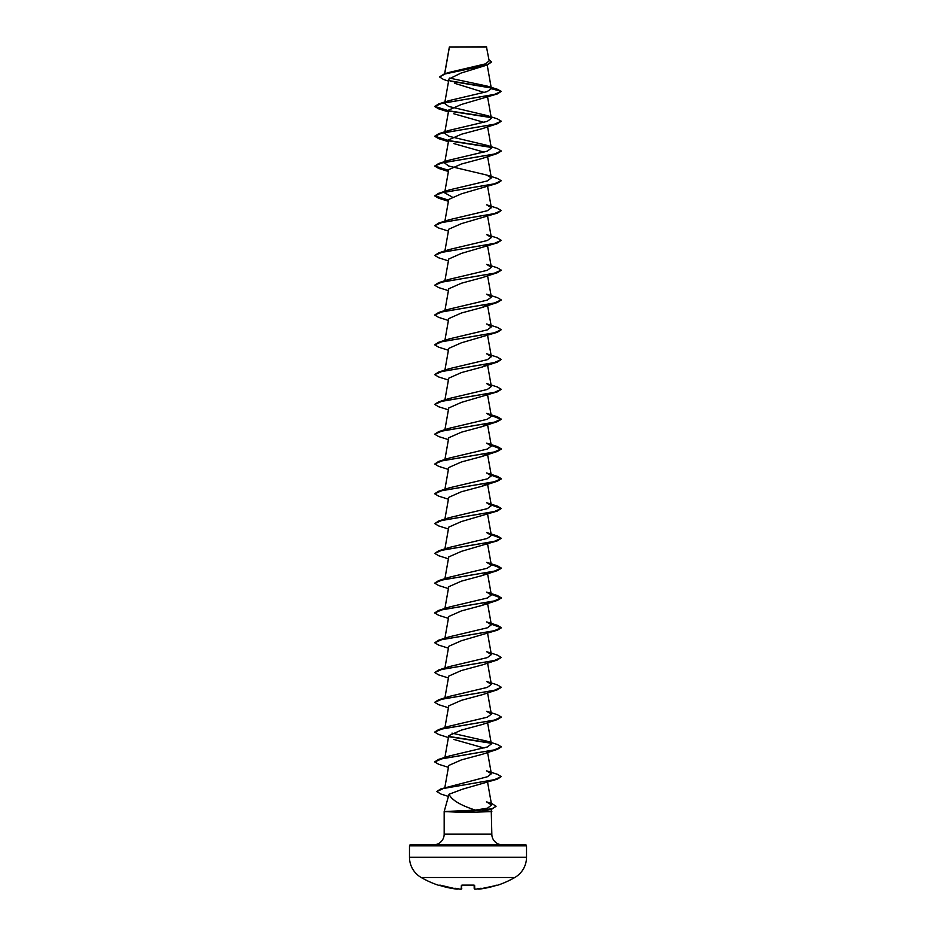 <?xml version="1.0" encoding="UTF-8"?>
<svg xmlns="http://www.w3.org/2000/svg" width="936" height="936" viewBox="0 0 936 936"><rect width="100%" height="100%" fill="white"/><g stroke="black" fill="none" stroke-linecap="round" stroke-linejoin="round"><path stroke-width="1.4" d="M478.951 889.153L495.752 885.585L479.021 889.141L477.629 888.72L479.021 889.141A93.53 93.506 0 0 0 495.752 885.585L496.349 885.409M439.452 885.362L439.183 885.491A93.635 93.635 0 0 1 421.188 877.5L514.812 877.5A23.412 23.412 0 0 0 526.523 857.224L526.523 845.816L409.477 845.816L409.477 857.224L526.523 857.224M421.188 877.5A23.412 23.412 0 0 1 409.477 857.224M496.817 885.491A93.635 93.635 0 0 0 514.812 877.5M475.582 889.177L474.213 888.662L474.119 885.386L474.213 888.662L475.582 889.177A93.612 93.261 -0 0 0 476.553 889.095L476.553 889.095A68.164 35.849 146.2 0 0 481.01 888.217A68.164 32.269 -143.3 0 1 478.179 889.095L477.676 888.896M461.881 885.386L461.261 889.141L460.418 889.177L461.261 889.141L461.343 885.585L462.349 885.339A92.711 83.327 0 0 0 473.651 885.339L474.657 885.585L474.739 889.141L474.119 885.386M439.592 76.846L444.226 73.956L448.929 72.458L485.211 63.929L489.165 60.945L486.463 46.8L449.374 46.964M486.72 47.057L449.397 47.092L444.717 73.804M526.523 845.816A0.994 0.994 0 0 0 525.529 844.822L410.471 844.822A0.994 0.994 0 0 0 409.477 845.816M502.48 844.822A10.635 10.635 0 0 1 491.833 834.175L444.167 834.175A10.635 10.635 0 0 1 433.52 844.822M449.034 794.255L444.167 811.57L475.348 810.108C460.407 805.276 451.632 799.987 449.034 794.255L462.466 789.212L497.355 779.162L443.36 788.486L436.808 791.587L441.055 794.102L448.239 796.36M491.224 809.277L491.833 834.175M444.167 811.57L444.167 834.175M444.74 811.57L465.215 812.53L491.833 811.57M448.578 81.139L443.535 79.478L439.581 76.974L444.986 73.979L487.293 64.97L461.015 73.078L448.964 78.987L444.647 103.44L448.672 106.447L486.615 115.432L497.355 118.837L501.251 121.153L494.208 124.301L438.645 133.731L434.749 136.305L438.645 138.622L448.566 140.786M454.533 83.269L484.333 92.488M491.365 88.721L501.251 91.365L494.208 94.513L438.645 103.943L449.374 100.538L486.989 91.669L491.365 88.721L487.27 86.124L497.145 89.177L501.251 91.365L497.355 93.928L461.389 104.469L448.742 110.05L444.647 133.24L448.672 136.235L486.626 145.232L497.355 148.637L501.251 150.953L494.208 154.089L438.645 163.531L434.749 166.093L438.645 168.41L448.566 170.586M453.796 113.771L484.052 122.37M501.24 121.282L497.355 123.727L482.204 128.677L461.378 134.257L448.742 139.838L444.647 163.028L448.672 166.023L486.615 175.02L497.355 178.425L501.251 180.742L494.196 183.889L438.645 193.319L434.749 195.893L438.645 198.21L448.566 200.374M453.796 143.571L484.052 152.159M501.24 151.07L497.355 153.516L482.204 158.465L461.401 164.046L448.742 169.627L444.647 192.816L449.374 189.914L487.328 180.929L491.341 177.922L486.615 175.02M501.251 180.742L497.355 183.316L461.401 193.834L448.742 199.426L444.904 221.165M501.251 210.53L494.208 213.677L438.645 223.107L449.374 219.714L487.317 210.717L491.353 207.722L486.626 204.809L497.355 208.213L501.251 210.53L497.355 213.104L461.401 223.634L448.742 229.215L444.904 250.965M501.251 240.33L494.208 243.477L438.645 252.907L449.374 249.502L487.34 240.505L491.353 237.51L486.626 234.608L497.355 238.013L501.251 240.33L497.355 242.892L461.401 253.422L448.742 259.015L444.904 280.753M501.24 270.247L497.355 272.692L482.204 277.629L461.389 283.222L448.742 288.803L444.904 310.553M487.141 304.457L482.204 307.429L461.389 313.01L448.742 318.591L444.904 340.341M501.251 329.706L494.208 332.853L438.645 342.284L449.374 338.879L487.328 329.881L491.341 326.886L486.626 323.985L497.355 327.389L501.251 329.706L497.355 332.28L461.389 342.81L448.742 348.391L444.904 370.13M487.153 364.034L482.204 367.017L461.413 372.586L448.742 378.179L444.904 399.929M501.251 389.294L494.196 392.441L438.645 401.872L449.374 398.467L487.317 389.47L491.353 386.474L486.626 383.573L497.355 386.977L501.251 389.294L497.355 391.856L461.413 402.386L448.742 407.979L444.904 429.718M487.153 423.622L482.204 426.594L461.401 432.186L448.742 437.767L444.904 459.517M487.153 453.41L482.204 456.394L461.378 461.974L448.742 467.555L444.904 489.306M487.153 483.21L482.204 486.182L461.389 491.763L448.742 497.355L444.904 519.094M491.178 504.668L497.355 506.142L501.251 508.459L497.355 511.033L461.401 521.563L448.742 527.144L444.904 548.894M491.178 534.468L497.355 535.93L501.251 538.259L497.355 540.821L461.401 551.351L448.742 556.932L444.904 578.682M487.153 572.586L482.204 575.558L461.413 581.139L448.742 586.732L444.904 608.47M487.141 602.375L482.204 605.358L461.389 610.939L448.742 616.52L444.904 638.27M491.224 624.101L501.251 627.88L497.355 630.197L461.389 640.739L448.742 646.32L444.904 668.058M482.192 664.934L461.378 670.527L448.742 676.108L444.904 697.858M501.24 687.34L497.355 689.785L482.204 694.734L461.413 700.315L448.742 705.896L444.904 727.646M501.24 717.14L497.355 719.573L482.204 724.522L461.413 730.103L448.742 735.696L444.904 757.435M453.796 739.417L484.052 748.016M501.24 746.928L497.355 749.373L482.204 754.322L461.401 759.903L448.742 765.484L444.822 787.656M475.348 810.108L487.469 808.177L491.611 805.03L486.486 801.836L491.962 803.65L496.057 806.224L491.915 808.833L464.853 811.442L465.25 810.529M440.692 788.966L487.387 776.751L491.353 773.779L486.626 770.878L497.355 774.283L501.251 776.599L494.43 779.688L440.692 788.966L436.82 791.47M486.615 741.078L497.355 744.483L501.251 746.799L494.208 749.947L438.645 759.377L449.374 755.984L487.317 746.986L491.353 743.991L486.615 741.078L451.948 733.122M438.645 729.589L449.374 726.184L487.34 717.187L491.353 714.191L486.626 711.29L497.355 714.694L501.251 717.011L494.196 720.158L438.645 729.589L434.76 732.034M486.626 681.49L497.355 684.895L501.251 687.223L494.208 690.358L438.645 699.8L449.374 696.396L487.328 687.398L491.353 684.403L486.626 681.502M438.645 670L449.374 666.596L487.328 657.61L491.353 654.603L486.626 651.702L497.355 655.106L501.251 657.423L494.208 660.57L438.645 670L434.749 672.574L438.645 674.891L448.414 677.968M438.645 640.212L449.385 636.808L487.328 627.81L491.341 624.815L486.626 621.913L497.355 625.318L501.251 627.635L494.196 630.782L438.645 640.212L434.749 642.775L438.645 645.091L448.414 648.18M438.645 610.424L449.374 607.019L487.328 598.022L491.341 595.027L486.626 592.114L497.355 595.518L501.251 597.847L494.196 600.982L438.645 610.424L434.76 612.858M438.645 580.624L449.374 577.22L487.328 568.234L491.353 565.227L486.626 562.325L497.355 565.73L501.251 568.047L494.208 571.194L438.645 580.624L434.76 583.069M501.251 538.259L494.208 541.394L438.645 550.836L449.374 547.431L487.34 538.434L491.341 535.439L486.615 532.537L497.355 535.93M501.251 508.459L494.196 511.606L438.645 521.036L449.374 517.631L487.328 508.646L491.353 505.639L486.626 502.737L497.355 506.142M438.645 491.248L449.374 487.843L487.317 478.858L491.353 475.851L486.615 472.949L497.355 476.354L501.251 478.67L494.208 481.818L438.645 491.248L434.76 493.693M438.645 461.448L449.374 458.055L487.328 449.058L491.353 446.062L486.626 443.149L497.355 446.554L501.251 448.87L494.208 452.018L438.645 461.448L434.749 464.022L438.645 466.339L448.414 469.427M438.645 431.66L449.374 428.255L487.34 419.258L491.353 416.263L486.626 413.361L497.355 416.766L501.251 419.082L494.208 422.23L438.645 431.66L434.76 434.105M438.645 372.072L449.385 368.667L487.328 359.681L491.353 356.686L486.626 353.773L497.355 357.178L501.251 359.494L494.208 362.641L438.645 372.072L434.76 374.517M438.645 312.495L449.374 309.091L487.328 300.093L491.353 297.098L486.626 294.196L497.355 297.589L501.251 299.918L494.196 303.053L438.645 312.495L434.76 314.929M438.645 282.695L449.385 279.291L487.328 270.293L491.341 267.298L486.615 264.397L497.355 267.801L501.251 270.118L494.196 273.265L438.645 282.695L434.76 285.141M451.948 196.852L444.647 192.816L444.775 192.102M438.645 163.531L449.374 160.126L487.34 151.129L491.353 148.134L486.626 145.232M438.645 133.731L449.374 130.326L487.317 121.341L491.353 118.334L486.615 115.432M487.27 86.124L449.444 78.051M491.026 87.961L450.251 81.139M487.293 64.97L491.54 62.01M490.663 87.645L449.83 80.812M444.226 73.956L486.767 64.9L491.552 61.881L488.931 59.611M489.434 809.722L481.712 811.57M497.355 93.928L441.792 103.369L434.749 106.505L438.645 108.833L448.566 110.998M449.011 111.08L490.897 117.562M497.355 123.727L441.792 133.158L434.749 136.305M449.011 140.868L490.897 147.35M497.355 153.516L441.804 162.946L434.749 166.093M497.355 183.316L441.792 192.746L434.749 195.893M497.355 213.104L441.792 222.534L434.749 225.681L438.645 227.998L448.414 231.075M497.355 242.892L441.792 252.334L434.749 255.469L438.645 257.798L448.414 260.875M497.355 272.692L441.804 282.122L434.749 285.269L438.645 287.586L448.414 290.663M501.24 300.035L497.355 302.48L441.792 311.91L434.749 315.058L438.645 317.374L448.414 320.463M497.355 332.28L441.792 341.71L434.749 344.857L438.645 347.174L448.414 350.251M501.251 359.494L497.355 362.068L441.804 371.498L434.749 374.646L438.645 376.962L448.414 380.039M497.355 391.856L441.804 401.287L434.749 404.434L438.645 406.75L448.414 409.839M491.224 415.549L501.251 419.328L497.355 421.656L441.792 431.086L434.749 434.234L438.645 436.55L448.414 439.627M491.224 445.349L501.251 449.128L497.355 451.445L441.792 460.875L434.749 464.022M491.224 475.137L501.251 478.916L497.355 481.233L441.804 490.675L434.749 493.81L438.645 496.138L448.414 499.216M491.224 504.925L501.24 508.587M497.355 511.033L441.792 520.463L434.749 523.61L438.645 525.927L448.414 529.004M491.224 534.725L501.24 538.375M497.355 540.821L441.792 550.251L434.749 553.398L438.645 555.715L448.414 558.804M491.224 564.513L501.251 568.292L497.355 570.621L441.792 580.051L434.749 583.198L438.645 585.515L448.414 588.592M491.224 594.313L501.251 598.092L497.355 600.409L441.804 609.839L434.749 612.986L438.645 615.303L448.414 618.38M497.355 630.197L441.792 639.639L434.749 642.775M501.251 657.423L497.355 659.997L441.792 669.427L434.749 672.574M497.355 689.785L441.804 699.215L434.749 702.363L438.645 704.679L448.414 707.768M497.355 719.573L441.804 729.015L434.749 732.151L438.645 734.479L448.414 737.556M449.011 736.726L490.897 743.207M497.355 749.373L441.792 758.803L434.749 761.951L438.645 764.267L448.414 767.344M501.251 776.599L497.355 779.162M496.045 806.341L491.915 809.078L464.853 811.688L444.729 811.442M438.645 103.943L434.749 106.505M434.76 106.388L448.613 110.752M448.847 110.799L490.534 117.246M434.76 136.176L448.613 140.552M448.847 140.587L490.534 147.034M434.76 165.964L448.613 170.34M434.76 195.764L448.613 200.14M438.645 223.107L434.749 225.681M438.645 252.907L434.749 255.469M438.645 342.284L434.76 344.729M438.645 401.872L434.76 404.317M491.178 415.291L497.355 416.766M491.178 445.091L497.355 446.554M491.178 474.88L497.355 476.354M438.645 521.036L434.749 523.61M438.645 550.836L434.749 553.398M491.178 564.256L497.355 565.73M491.178 594.056L497.355 595.518M491.178 623.844L497.355 625.318M438.645 699.8L434.76 702.234M448.847 736.445L490.534 742.892M438.645 759.377L434.76 761.822M444.74 811.688L464.853 811.688L465.215 812.53M439.265 885.339L440.248 885.585A93.53 93.506 0 0 0 456.979 889.141L458.383 888.627M461.776 888.79L460.418 889.177A93.612 93.261 0 0 1 459.447 889.095L459.447 889.095A68.164 35.849 -146.2 0 1 454.99 888.217A68.164 32.269 143.3 0 0 457.821 889.095M474.119 885.117L461.881 885.117M440.248 885.585L456.979 889.141L458.371 888.72L456.979 889.141L439.861 885.082M474.271 885.421L461.729 885.421M449.35 47.011L444.612 73.839M487.2 65.005L491.353 88.557M444.775 102.726L444.647 103.44M487.586 97.016L491.353 118.334M444.775 132.526L444.647 133.24M487.586 126.805L491.353 148.134M444.775 162.314L444.647 163.028M487.586 156.593L491.353 177.922M487.586 186.393L491.353 207.722M487.586 216.181L491.353 237.51M487.586 245.981L491.353 267.298M487.586 275.769L491.353 297.098M487.586 305.557L491.353 326.886M487.586 335.357L491.353 356.686M487.586 365.145L491.353 386.474M487.586 394.945L491.353 416.263M487.586 424.733L491.353 446.062M487.586 454.522L491.353 475.851M487.586 484.321L491.353 505.639M487.586 514.11L491.353 535.439M487.586 543.898L491.353 565.227M487.586 573.698L491.353 595.027M487.586 603.486L491.353 624.815M487.586 633.286L491.353 654.603M487.586 663.074L491.353 684.403M487.586 692.862L491.353 714.191M487.586 722.662L491.353 743.991M487.586 752.45L491.353 773.779M487.586 782.25L491.611 805.03M448.414 111.91L438.645 108.833M448.414 141.699L438.645 138.622M448.414 171.499L438.645 168.41M448.414 201.287L438.645 198.21M482.204 307.429L497.355 302.48M482.204 367.017L497.355 362.068M482.204 426.594L497.355 421.656M482.204 456.394L497.355 451.445M482.204 486.182L497.355 481.233M482.204 575.558L497.355 570.621M482.204 605.358L497.355 600.409M482.192 664.946L497.355 659.997M449.374 189.914L438.645 193.319M496.595 885.362L495.752 885.585L496.138 885.082M459.517 889.106L460.418 889.177L459.517 889.106M439.183 885.491L439.791 885.234M456.979 889.141L458.371 888.72M461.787 888.662L460.418 889.177"/></g></svg>
